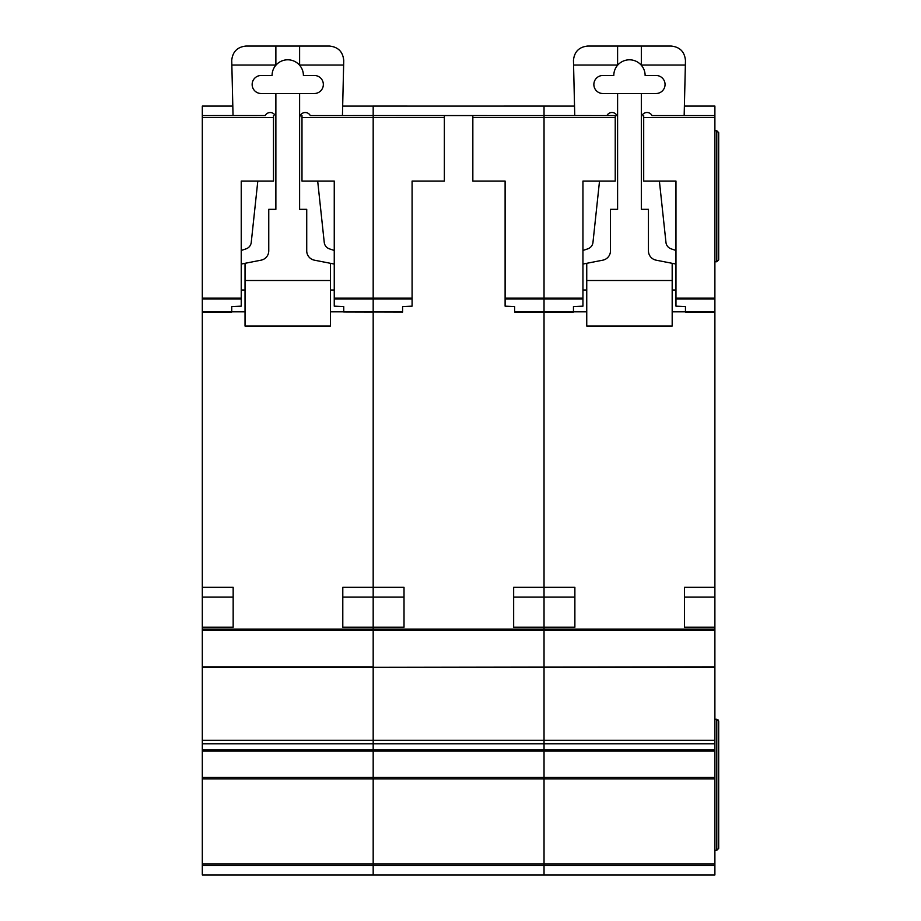 <?xml version="1.0" encoding="UTF-8"?>
<svg xmlns="http://www.w3.org/2000/svg" width="921" height="921" viewBox="0 0 921 921"><rect width="100%" height="100%" fill="white"/><g stroke="black" fill="none" stroke-linecap="round" stroke-linejoin="round"><path stroke-width="1.38" d="M202.309 106.088L232.817 106.088L202.309 106.099L202.309 115.574L233.036 115.562L231.735 60.291C232.645 51.703 237.388 46.959 245.976 46.05L329.511 46.05C338.249 47.006 342.992 51.864 343.74 60.625L342.451 115.574L373.178 115.562L373.178 299.014L373.178 298.139L412.09 298.139L412.09 306.152L402.592 306.589L402.592 312.069L373.178 311.989L373.178 629.101L202.309 629.101L202.309 874.95L373.178 874.95L373.178 863.91L373.178 865.452L202.309 865.452M314.326 75.476A9.014 9.014 0 0 1 323.34 84.49A9.014 9.014 0 0 1 314.326 93.516L261.161 93.516A9.014 9.014 0 0 1 252.147 84.49A9.014 9.014 0 0 1 261.161 75.476L272.075 75.476A15.657 15.657 0 0 1 299.613 65.253A15.657 15.657 0 0 1 303.4 75.476L314.326 75.476M257.811 181.069L251.237 242.442A7.598 7.598 0 0 1 246.114 248.831L241.233 250.477M202.309 629.101L202.309 115.574L265.213 115.562A5.653 5.653 0 0 1 275.874 118.141M241.233 264.051L261.08 260.171A9.498 9.498 0 0 0 268.759 250.857L268.759 209.32L275.874 209.32L275.874 93.516M245.032 311.828L231.735 311.828M330.455 311.828L343.752 311.828M299.613 93.516L299.613 209.32L306.728 209.32L306.728 250.857A9.498 9.498 0 0 0 314.406 260.171L334.254 264.051M299.613 118.141A5.653 5.653 0 0 1 310.285 115.574L373.178 115.574L373.178 298.139L334.254 298.139L334.254 181.069L301.984 181.069L301.984 115.574M334.254 250.477L329.373 248.831A7.598 7.598 0 0 1 324.25 242.442L317.676 181.069M245.032 263.302L245.032 280.502L330.455 280.502L330.455 263.302M299.613 46.05L299.613 65.253M275.874 46.05L275.874 65.253M231.85 65.034L275.874 65.034M330.455 280.502L330.455 326.069L245.032 326.069L245.032 280.502M245.032 290L241.233 290M334.254 290L330.455 290M299.613 65.034L343.637 65.034M342.796 627.201L342.796 597.119L373.178 597.119L373.178 627.201L342.796 627.201L342.796 587.333L373.178 587.333L373.178 312.069L343.752 311.989L373.178 311.989L373.178 299.014L373.178 311.989L402.592 311.989M641.327 65.034L685.362 65.034L685.466 60.625C684.706 51.864 679.963 47.006 671.225 46.05L587.69 46.05C579.113 46.959 574.359 51.703 573.461 60.291L574.75 115.574L544.035 115.562L615.228 115.574L615.228 181.069L582.947 181.069L582.947 299.014L505.111 299.014L505.111 306.152L514.609 306.589L514.609 312.069L544.035 312.069L544.035 115.574L373.178 115.562L544.035 115.574L544.035 106.099L373.178 106.088L373.178 115.574L373.178 106.099L342.67 106.099L544.035 106.088L544.035 630.022L373.178 630.022L373.178 667.334L714.892 666.85L714.892 629.101L373.178 629.101L373.178 666.85L202.309 666.85M714.892 667.334L373.178 667.334L373.178 743.777L373.178 740.311L544.035 740.311L544.035 743.777L544.035 740.311L714.892 740.311L714.892 666.85M202.309 751.11L714.892 751.11L714.892 749.901L544.035 749.901L544.035 743.777L544.035 751.11L544.035 749.901L373.178 749.901L373.178 743.777L373.178 751.11L373.178 749.901L202.309 749.901M714.892 751.11L714.892 777.462L544.035 777.462L544.035 778.89L544.035 751.11L544.035 777.462L373.178 777.462L373.178 751.11L373.178 778.89L373.178 777.462L202.309 777.462M714.892 778.89L373.178 778.89L373.178 863.91L544.035 863.91L544.035 865.452L544.035 863.91L714.892 863.91L714.892 777.462M412.09 299.014L334.254 299.014L334.254 306.152L343.752 306.589L343.752 311.989M334.254 299.014L334.254 298.139M202.309 587.333L233.163 587.333L233.163 627.201L233.163 597.119L202.309 597.119M202.309 627.201L233.163 627.201M273.502 115.574L273.502 181.069L241.233 181.069L241.233 306.152L231.735 306.589L231.735 312.069L202.309 312.069M373.178 865.452L373.178 874.95L544.035 874.95L544.035 865.452L373.178 865.452M202.309 778.89L373.178 778.89L373.178 863.91L202.309 863.91M202.309 667.334L373.178 667.334L373.178 740.311L202.309 740.311M404.02 627.201L404.02 597.119L373.178 597.119L373.178 587.333L404.02 587.333L404.02 627.201L373.178 627.201L373.178 629.101M544.035 630.022L544.035 666.85L544.035 630.022L714.892 630.022M544.035 667.334L544.035 740.311L544.035 667.334M544.035 778.89L544.035 863.91L544.035 778.89M513.653 627.201L513.653 587.333L574.877 587.333L574.877 627.201L513.653 627.201L513.653 597.119L544.035 597.119L544.035 629.101M472.841 115.574L472.841 181.069L505.111 181.069L505.111 298.139L582.947 298.139M505.111 299.014L505.111 298.139M444.359 115.574L444.359 181.069L412.09 181.069L412.09 298.139M656.04 75.476A9.014 9.014 0 0 1 665.054 84.49A9.014 9.014 0 0 1 656.04 93.516L602.887 93.516A9.014 9.014 0 0 1 593.861 84.49A9.014 9.014 0 0 1 602.887 75.476L613.8 75.476A15.657 15.657 0 0 1 641.327 65.253A15.657 15.657 0 0 1 645.126 75.476L656.04 75.476M599.525 181.069L592.963 242.442A7.598 7.598 0 0 1 587.828 248.831L582.947 250.477M615.228 115.574L606.927 115.562A5.653 5.653 0 0 1 617.6 118.141M582.947 264.051L602.806 260.171A9.498 9.498 0 0 0 610.473 250.857L610.473 209.32L617.6 209.32L617.6 93.516M586.746 311.828L573.461 311.828M672.18 311.828L685.466 311.828M641.327 93.516L641.327 209.32L648.442 209.32L648.442 250.857A9.498 9.498 0 0 0 656.12 260.171L675.968 264.051M641.327 118.141A5.653 5.653 0 0 1 652.01 115.574L714.892 115.574L714.892 629.101M675.968 250.477L671.087 248.831A7.598 7.598 0 0 1 665.964 242.442L659.39 181.069M685.362 65.034L684.165 115.574L714.892 115.574L714.892 106.088L684.384 106.099M586.746 263.302L586.746 280.502L672.18 280.502L672.18 263.302M641.327 46.05L641.327 65.253M617.6 46.05L617.6 65.253M573.564 65.034L617.6 65.034M672.18 280.502L672.18 326.069L586.746 326.069L586.746 280.502M586.746 290L582.947 290M675.968 290L672.18 290M714.892 865.452L544.035 865.452L544.035 874.95L714.892 874.95L714.892 863.91M582.947 299.014L582.947 306.152L573.461 306.589L573.461 312.069L544.035 312.069L544.035 597.119L574.877 597.119L574.877 627.201M714.892 749.901L714.892 740.311M714.892 719.278L716.791 719.278L718.691 721.178L718.299 720.026M714.892 850.267L716.791 850.267L718.691 848.368L718.691 721.178M714.892 130.759L716.791 130.759L718.691 132.659L718.691 259.86L716.791 261.76L718.691 259.86M714.892 261.76L716.791 261.76L716.791 130.759M714.892 627.201L684.51 627.201L684.51 597.119L714.892 597.119M684.51 627.201L684.51 587.333L714.892 587.333M714.892 312.069L685.466 312.069L685.466 306.589L675.968 306.152L675.968 298.139L714.892 298.139M643.698 115.574L643.698 181.069L675.968 181.069L675.968 298.139M544.035 106.099L574.531 106.099L544.035 106.088M684.395 106.088L714.892 106.088M716.791 719.278L716.791 850.267L718.691 848.368M373.178 630.022L202.309 630.022M444.359 117.474L301.984 117.474M202.309 743.777L714.892 743.777M202.309 311.989L231.735 311.989M202.309 299.014L241.233 299.014M202.309 298.139L241.233 298.139M202.309 117.474L273.502 117.474M514.609 311.989L573.461 311.989M615.228 117.474L472.841 117.474M685.466 311.989L714.892 311.989M714.892 299.014L675.968 299.014M714.892 117.474L643.698 117.474"/></g></svg>
